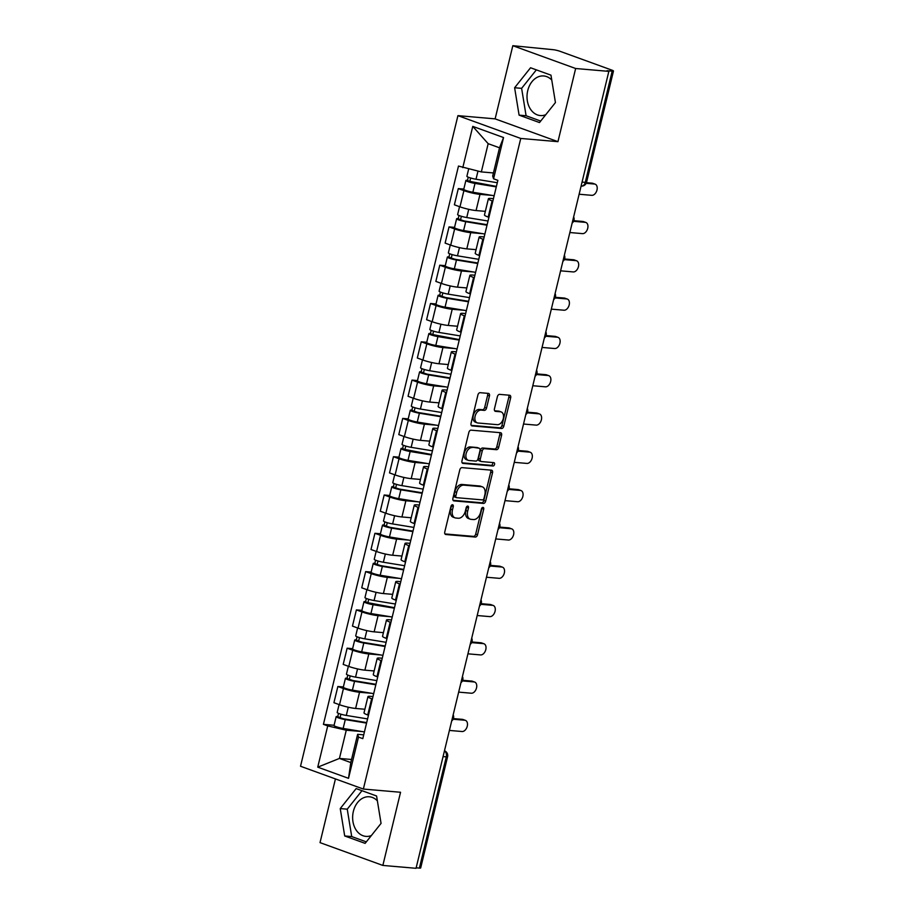 <?xml version="1.0" encoding="UTF-8"?>
<svg xmlns="http://www.w3.org/2000/svg" width="914" height="914" viewBox="0 0 914 914"><rect width="100%" height="100%" fill="white"/><g stroke="black" fill="none" stroke-linecap="round" stroke-linejoin="round"><path stroke-width="1.37" d="M452.521 504.757A1.748 1.131 109.9 0 0 450.968 506.345L444.775 531.959A2.502 1.611 109.9 0 0 445.564 534.45A2.502 1.611 109.9 0 0 445.826 534.507L475.303 537.055A2.502 1.611 109.9 0 0 477.519 534.781L483.712 509.178A1.748 1.131 109.9 0 0 483.163 507.43A1.748 1.131 109.9 0 0 482.98 507.396A1.748 1.131 109.9 0 0 481.415 508.984L480.615 512.297A7.998 5.153 109.9 0 1 473.509 519.552L471.064 519.335A7.998 5.153 109.9 0 1 470.196 519.152A7.998 5.153 109.9 0 1 467.682 511.177L468.482 507.864A1.748 1.131 109.9 0 0 467.934 506.116A1.748 1.131 109.9 0 0 467.751 506.082A1.748 1.131 109.9 0 0 466.197 507.67L465.397 510.983A7.998 5.153 109.9 0 1 458.291 518.238L455.835 518.021A7.998 5.153 109.9 0 1 454.966 517.838A7.998 5.153 109.9 0 1 452.464 509.863L453.264 506.55A1.748 1.131 109.9 0 0 452.716 504.802A1.748 1.131 109.9 0 0 452.521 504.757M371.358 835.545A19.868 14.978 94.9 0 1 365.943 836.379A19.868 14.978 94.9 0 1 353.364 811.392A19.868 14.978 94.9 0 1 369.359 796.779A19.868 14.978 94.9 0 1 377.379 800.847M545.749 114.718A19.868 14.978 94.9 0 1 540.323 115.564A19.868 14.978 94.9 0 1 527.744 90.577A19.868 14.978 94.9 0 1 543.75 75.965A19.868 14.978 94.9 0 1 551.759 80.032M489.458 395.956A2.502 1.611 109.9 0 0 488.682 393.454A2.502 1.611 109.9 0 0 488.407 393.397L480.136 392.689A2.502 1.611 109.9 0 0 477.919 394.951L471.041 423.388A2.502 1.611 109.9 0 0 471.818 425.878A2.502 1.611 109.9 0 0 472.092 425.935L501.558 428.483A2.502 1.611 109.9 0 0 503.785 426.221L510.663 397.784A2.502 1.611 109.9 0 0 509.875 395.294A2.502 1.611 109.9 0 0 509.612 395.236L499.615 394.368A2.502 1.611 109.9 0 0 497.399 396.642L494.451 408.809A2.502 1.611 109.9 0 0 495.239 411.3A2.502 1.611 109.9 0 0 495.514 411.357L500.461 411.78A6.684 4.307 109.9 0 1 501.18 411.94A6.684 4.307 109.9 0 1 503.134 419.16A6.684 4.307 109.9 0 1 497.342 424.679L477.942 422.999A6.684 4.307 109.9 0 1 477.222 422.839A6.684 4.307 109.9 0 1 475.269 415.63A6.684 4.307 109.9 0 1 481.061 410.112L484.294 410.386A2.502 1.611 109.9 0 0 486.511 408.124L489.458 395.956L487.63 395.282A2.502 1.611 109.9 0 0 487.448 393.317M520.752 138.448L557.951 141.67L575.649 68.504L608.85 71.372L416.041 868.3L382.852 865.432L400.549 792.267L363.361 789.056L520.752 138.448L457.925 115.644L300.523 766.252L363.361 789.056M462.004 467.637A2.502 1.611 109.9 0 0 459.788 469.899L452.91 498.336A2.502 1.611 109.9 0 0 453.687 500.826A2.502 1.611 109.9 0 0 453.961 500.883L483.426 503.431A2.502 1.611 109.9 0 0 485.654 501.169L492.532 472.732A2.502 1.611 109.9 0 0 491.743 470.242A2.502 1.611 109.9 0 0 491.481 470.173L462.004 467.637M461.97 460.862L468.848 432.425A2.502 1.611 109.9 0 1 471.076 430.163L500.541 432.699A2.502 1.611 109.9 0 1 500.815 432.768A2.502 1.611 109.9 0 1 501.592 435.258L498.656 447.426A2.502 1.611 109.9 0 1 496.428 449.688L484.477 448.66A2.502 1.611 109.9 0 0 482.261 450.933L480.307 458.999A2.502 1.611 109.9 0 0 481.095 461.49A2.502 1.611 109.9 0 0 481.358 461.559L493.8 462.633A1.748 1.131 109.9 0 1 493.994 462.667A1.748 1.131 109.9 0 1 494.508 464.563A1.748 1.131 109.9 0 1 492.989 466.003L463.032 463.409A2.502 1.611 109.9 0 1 462.758 463.352A2.502 1.611 109.9 0 1 461.97 460.862M575.649 68.504L512.823 45.7L553.016 49.676A5.096 0.663 13.6 0 1 560.019 51.298L611.854 70.115A5.096 0.663 13.6 0 1 613.477 71.018L586.571 182.24A5.096 0.663 -166.4 0 1 585.28 182.366L612.186 71.155A5.096 0.663 13.6 0 0 613.477 71.018M335.438 778.922L320.026 842.628L382.852 865.432M512.823 45.7L495.125 118.866L457.925 115.644M608.85 71.372L607.01 70.709L612.186 71.155M443.073 756.586L446.295 756.861A5.096 0.663 -166.4 0 0 447.586 756.735L420.68 867.946A5.096 0.663 -166.4 0 1 419.389 868.083L446.295 756.861A5.096 3.839 -85.1 0 0 444.444 750.931M416.167 867.809L419.389 868.083M372.386 699.027L371.655 698.764A11.722 1.531 -166.4 0 1 367.931 696.674L364.012 712.874A11.722 1.531 13.6 0 0 367.736 714.965L368.468 715.239M371.644 693.292L359.545 692.252A11.722 1.531 -166.4 0 1 343.447 688.528L339.517 704.728A11.722 1.531 13.6 0 0 355.615 708.453L364.892 709.253M339.517 704.728L333.93 702.706L337.86 686.494L343.344 686.974M367.931 696.674A11.722 1.531 -166.4 0 1 370.901 696.365L372.981 696.548M343.447 688.528L337.86 686.494M381.652 660.731L380.921 660.468A11.722 1.531 -166.4 0 1 377.196 658.377L373.278 674.578A11.722 1.531 13.6 0 0 377.002 676.668L377.733 676.931M352.61 648.677L347.126 648.197L343.196 664.398L348.782 666.432A11.722 1.531 13.6 0 0 364.88 670.156L374.157 670.956M377.196 658.377A11.722 1.531 -166.4 0 1 380.167 658.069L382.246 658.251M380.909 654.995L368.81 653.944A11.722 1.531 -166.4 0 1 352.713 650.231L347.126 648.197M390.918 622.434L390.187 622.171A11.722 1.531 -166.4 0 1 386.462 620.069L382.543 636.281A11.722 1.531 13.6 0 0 386.268 638.372L386.999 638.635M361.875 610.369L356.391 609.901L352.461 626.101L358.048 628.135A11.722 1.531 13.6 0 0 374.146 631.848L382.955 632.614M386.462 620.069A11.722 1.531 -166.4 0 1 389.433 619.772L391.512 619.955M390.175 616.699L378.076 615.648A11.722 1.531 -166.4 0 1 361.978 611.923L356.391 609.901M400.183 584.137L399.452 583.863A11.722 1.531 -166.4 0 1 395.728 581.772L391.809 597.973A11.722 1.531 13.6 0 0 395.534 600.075L396.265 600.338M371.141 572.073L365.657 571.604L361.727 587.805L367.314 589.827A11.722 1.531 13.6 0 0 383.412 593.552L392.689 594.351M395.728 581.772A11.722 1.531 -166.4 0 1 398.698 581.475L400.778 581.647M399.441 578.391L387.342 577.351A11.722 1.531 -166.4 0 1 371.244 573.626L365.657 571.604M409.449 545.829L408.718 545.567A11.722 1.531 -166.4 0 1 404.993 543.476L401.075 559.676A11.722 1.531 13.6 0 0 404.799 561.767L405.53 562.041M380.407 533.776L374.923 533.296L370.993 549.508L376.579 551.53A11.722 1.531 13.6 0 0 392.677 555.255L401.954 556.055M404.993 543.476A11.722 1.531 -166.4 0 1 407.964 543.167L410.043 543.35M408.707 540.094L396.607 539.054A11.722 1.531 -166.4 0 1 380.51 535.33L374.923 533.296M418.715 507.533L417.984 507.27A11.722 1.531 -166.4 0 1 414.259 505.179L410.34 521.38A11.722 1.531 13.6 0 0 414.065 523.471L414.796 523.733M389.672 495.479L384.177 495L380.258 511.2L385.845 513.234A11.722 1.531 13.6 0 0 401.943 516.958L411.22 517.758M414.259 505.179A11.722 1.531 -166.4 0 1 417.23 504.871L419.309 505.054M417.972 501.797L405.873 500.746A11.722 1.531 -166.4 0 1 389.775 497.033L384.177 495M427.981 469.236L427.249 468.962A11.722 1.531 -166.4 0 1 423.525 466.871L419.606 483.083A11.722 1.531 13.6 0 0 423.331 485.174L424.062 485.437M398.938 457.171L393.443 456.703L389.524 472.904L395.111 474.937A11.722 1.531 13.6 0 0 411.209 478.65L420.486 479.45M423.525 466.871A11.722 1.531 -166.4 0 1 426.495 466.574L428.575 466.757M427.238 463.489L415.139 462.45A11.722 1.531 -166.4 0 1 399.041 458.725L393.443 456.703M437.246 430.94L436.515 430.665A11.722 1.531 -166.4 0 1 432.79 428.575L428.872 444.775A11.722 1.531 13.6 0 0 432.596 446.866L433.327 447.14M408.204 418.875L402.708 418.406L398.79 434.607L404.376 436.629A11.722 1.531 13.6 0 0 420.474 440.354L429.283 441.119M432.79 428.575A11.722 1.531 -166.4 0 1 435.761 428.278L437.84 428.449M436.504 425.193L424.404 424.153A11.722 1.531 -166.4 0 1 408.307 420.429L402.708 418.406M446.512 392.632L445.781 392.369A11.722 1.531 -166.4 0 1 442.056 390.278L438.137 406.479A11.722 1.531 13.6 0 0 441.862 408.569L442.593 408.844M417.469 380.578L411.974 380.098L408.055 396.31L413.642 398.333A11.722 1.531 13.6 0 0 429.74 402.057L439.017 402.857M442.056 390.278A11.722 1.531 -166.4 0 1 445.027 389.97L447.106 390.152M445.769 386.896L433.67 385.845A11.722 1.531 -166.4 0 1 417.572 382.132L411.974 380.098M455.778 354.335L455.046 354.072A11.722 1.531 -166.4 0 1 451.322 351.97L447.403 368.182A11.722 1.531 13.6 0 0 451.128 370.273L451.859 370.536M426.735 342.282L421.24 341.802L417.321 358.002L422.908 360.036A11.722 1.531 13.6 0 0 439.006 363.749L447.814 364.515M451.322 351.97A11.722 1.531 -166.4 0 1 454.292 351.673L456.372 351.856M455.035 348.6L442.936 347.548A11.722 1.531 -166.4 0 1 426.838 343.824L421.24 341.802M465.043 316.038L464.312 315.764A11.722 1.531 -166.4 0 1 460.587 313.673L456.669 329.874A11.722 1.531 13.6 0 0 460.393 331.976L461.124 332.239M436.001 303.974L430.505 303.505L426.587 319.706L432.173 321.728A11.722 1.531 13.6 0 0 448.271 325.453L457.548 326.252M460.587 313.673A11.722 1.531 -166.4 0 1 463.558 313.376L465.637 313.559M464.301 310.292L452.202 309.252A11.722 1.531 -166.4 0 1 436.104 305.527L430.505 303.505M474.309 277.73L473.578 277.468A11.722 1.531 -166.4 0 1 469.853 275.377L465.934 291.577A11.722 1.531 13.6 0 0 469.659 293.668L470.39 293.942M445.267 265.677L439.771 265.197L435.852 281.409L441.439 283.431A11.722 1.531 13.6 0 0 457.537 287.156L466.346 287.91M469.853 275.377A11.722 1.531 -166.4 0 1 472.824 275.068L474.903 275.251M473.566 271.995L461.467 270.955A11.722 1.531 -166.4 0 1 445.369 267.231L439.771 265.197M483.575 239.434L482.843 239.171A11.722 1.531 -166.4 0 1 479.119 237.08L475.2 253.281A11.722 1.531 13.6 0 0 478.925 255.372L479.656 255.634M454.532 227.38L449.037 226.9L445.118 243.101L450.705 245.135A11.722 1.531 13.6 0 0 466.803 248.859L476.08 249.659M479.119 237.08A11.722 1.531 -166.4 0 1 482.089 236.772L484.169 236.955M482.832 233.698L470.733 232.647A11.722 1.531 -166.4 0 1 454.635 228.934L449.037 226.9M492.84 201.137L492.109 200.874A11.722 1.531 -166.4 0 1 488.384 198.772L484.466 214.984A11.722 1.531 13.6 0 0 488.19 217.075L488.921 217.338M463.798 189.072L458.302 188.604L454.384 204.805L459.971 206.838A11.722 1.531 13.6 0 0 476.068 210.551L484.877 211.317M488.384 198.772A11.722 1.531 -166.4 0 1 491.355 198.475L493.434 198.658M492.098 195.402L479.999 194.351A11.722 1.531 -166.4 0 1 463.901 190.626L458.302 188.604M362.378 731.588L346.269 730.206L339.437 758.437L350.793 762.562L357.625 734.319L363.715 734.845M351.547 759.477L339.437 758.437L317.741 767.154L327.726 725.91L346.269 730.206M357.625 734.319L358.494 737.084L348.52 778.328L317.741 767.154M462.792 167.628L472.767 126.372L503.545 137.546L493.56 178.79L492.692 176.036L499.524 147.794L488.167 143.681L481.335 171.912L458.485 166.062L323.419 724.356L327.726 725.91M358.494 737.084L362.801 738.649L497.867 180.355L493.56 178.79M356.174 788.576L340.237 808.57L344.704 835.967L365.12 843.371L381.058 823.388L376.579 795.991L356.174 788.576M557.951 141.67L495.125 118.866M530.554 67.762L514.616 87.744L519.095 115.141L539.5 122.556L555.438 102.562L550.971 75.165L530.554 67.762M481.335 171.912L493.434 172.952M334.078 725.27L323.419 724.356M348.52 778.328L350.793 762.562M499.524 147.794L503.545 137.546M488.167 143.681L472.767 126.372M361.978 790.69L347.24 809.176L351.719 836.573L366.32 841.874M347.24 809.176L340.237 808.57M351.719 836.573L344.704 835.967M536.358 69.864L521.62 88.35L526.098 115.747L540.7 121.048M521.62 88.35L514.616 87.744M526.098 115.747L519.095 115.141M451.505 505.282A1.748 1.131 109.9 0 1 451.425 505.888L450.625 509.201A7.998 5.153 109.9 0 0 453.138 517.175L454.966 517.838M470.196 519.152L468.356 518.489A7.998 5.153 109.9 0 1 465.854 510.515L466.654 507.201A1.748 1.131 109.9 0 0 466.723 506.607M444.958 533.925L473.463 536.381A2.502 1.611 109.9 0 0 475.691 534.119L481.884 508.515A1.748 1.131 109.9 0 0 481.952 507.921M453.081 500.301L481.598 502.769A2.502 1.611 109.9 0 0 483.814 500.495L490.704 472.058A2.502 1.611 109.9 0 0 490.521 470.093M455.846 495.879A1.748 1.131 109.9 0 0 456.394 497.627A1.748 1.131 109.9 0 0 456.577 497.673L482.443 499.901A1.748 1.131 109.9 0 0 483.997 498.313L484.843 494.817A7.998 5.153 109.9 0 0 482.341 486.842A7.998 5.153 109.9 0 0 481.472 486.659L463.786 485.128A7.998 5.153 109.9 0 0 456.68 492.395L455.846 495.879L454.007 495.217A1.748 1.131 109.9 0 0 454.555 496.965A1.748 1.131 109.9 0 0 454.749 496.999L456.223 497.536M482.341 486.842L480.501 486.179A7.998 5.153 109.9 0 0 479.644 485.997L481.472 486.659M454.007 495.217L454.852 491.721A7.998 5.153 109.9 0 1 461.958 484.466L479.644 485.997M479.53 460.885A2.502 1.611 109.9 0 1 479.256 460.827A2.502 1.611 109.9 0 1 478.479 458.337L480.433 450.259A2.502 1.611 109.9 0 1 482.649 447.997L494.6 449.025A2.502 1.611 109.9 0 0 496.816 446.763L499.764 434.596A2.502 1.611 109.9 0 0 499.581 432.619M462.153 462.827L491.161 465.34A1.748 1.131 109.9 0 0 492.463 464.392A1.748 1.131 109.9 0 0 492.669 462.53M472.081 447.586A6.684 4.307 109.9 0 0 466.289 453.104A6.684 4.307 109.9 0 0 468.242 460.325A6.684 4.307 109.9 0 0 468.962 460.485L475.794 461.067A2.502 1.611 109.9 0 0 478.011 458.805L479.964 450.728A2.502 1.611 109.9 0 0 479.187 448.237A2.502 1.611 109.9 0 0 478.913 448.18L470.242 446.923A6.684 4.307 109.9 0 0 464.461 452.441A6.684 4.307 109.9 0 0 466.403 459.662L468.242 460.325M477.599 447.7A2.502 1.611 109.9 0 0 477.348 447.574A2.502 1.611 109.9 0 0 477.085 447.517L478.913 448.18M470.242 446.923L477.085 447.517M477.222 422.839L475.394 422.177A6.684 4.307 109.9 0 1 473.441 414.967A6.684 4.307 109.9 0 1 479.233 409.449L482.466 409.723A2.502 1.611 109.9 0 0 484.683 407.461L487.63 395.282M501.18 411.94L499.352 411.277A6.684 4.307 109.9 0 0 498.633 411.117L500.461 411.78M494.634 410.774L498.633 411.117M471.213 425.364L499.73 427.821A2.502 1.611 109.9 0 0 501.946 425.558L508.835 397.122A2.502 1.611 109.9 0 0 508.652 395.145M367.577 718.918L346.292 715.434A6.364 0.834 -166.4 0 1 337.175 712.486L339.094 704.58M366.685 722.608L343.767 718.85L339.391 717.433L340.157 717.364L340.922 714.188M449.402 730.435L462.061 731.52A5.861 3.77 109.9 0 0 467.134 726.687A5.861 3.77 109.9 0 0 465.42 720.369A5.861 3.77 109.9 0 0 464.792 720.232L453.116 719.227M366.56 723.088L345.286 719.604A6.364 0.834 -166.4 0 1 336.169 716.656A6.364 0.834 -166.4 0 1 337.78 716.496L338.534 713.366M364.423 731.931L343.138 728.447A6.364 0.834 -166.4 0 1 334.033 725.499L336.169 716.656M453.378 718.587L462.415 719.364A5.861 3.77 -70.1 0 1 463.044 719.501L465.42 720.369M340.042 717.867L337.78 716.496M376.842 680.622L355.557 677.125A6.364 0.834 -166.4 0 1 346.44 674.189L348.36 666.272M375.951 684.312L353.033 680.553L348.657 679.136L349.422 679.056L350.188 675.892M458.668 692.126L471.327 693.223A5.861 3.77 109.9 0 0 476.4 688.391A5.861 3.77 109.9 0 0 474.686 682.072A5.861 3.77 109.9 0 0 474.058 681.935L462.381 680.919M375.825 684.792L354.552 681.307A6.364 0.834 -166.4 0 1 345.435 678.359A6.364 0.834 -166.4 0 1 347.046 678.199L347.8 675.069M373.689 693.635L352.404 690.139A6.364 0.834 -166.4 0 1 343.298 687.202L345.435 678.359M462.644 680.29L471.681 681.067A5.861 3.77 -70.1 0 1 472.31 681.204L474.686 682.072M349.308 679.559L347.046 678.199M386.108 642.314L364.823 638.829A6.364 0.834 -166.4 0 1 355.706 635.881L357.625 627.975M385.217 646.004L362.298 642.256L357.922 640.84L358.688 640.76L359.453 637.584M467.934 653.83L480.593 654.927A5.861 3.77 109.9 0 0 485.665 650.094A5.861 3.77 109.9 0 0 483.952 643.764A5.861 3.77 109.9 0 0 483.323 643.627L471.647 642.622M385.091 646.495L363.818 642.999A6.364 0.834 -166.4 0 1 354.701 640.063A6.364 0.834 -166.4 0 1 356.311 639.891L357.066 636.772M382.955 655.327L361.67 651.842A6.364 0.834 -166.4 0 1 352.564 648.894L354.701 640.063M471.91 641.982L480.947 642.771A5.861 3.77 -70.1 0 1 481.575 642.908L483.952 643.764M358.574 641.262L356.311 639.891M395.374 604.017L374.089 600.532A6.364 0.834 -166.4 0 1 364.972 597.585L366.891 589.679M394.482 607.707L367.188 602.543L367.954 602.463L368.719 599.287M477.199 615.533L489.858 616.619A5.861 3.77 109.9 0 0 494.931 611.786A5.861 3.77 109.9 0 0 493.217 605.468A5.861 3.77 109.9 0 0 492.589 605.331L480.913 604.325M394.357 608.187L373.083 604.702A6.364 0.834 -166.4 0 1 363.966 601.755A6.364 0.834 -166.4 0 1 365.577 601.595L366.331 598.464M392.22 617.03L370.935 613.545A6.364 0.834 -166.4 0 1 361.83 610.598L363.966 601.755M481.175 603.686L490.212 604.462A5.861 3.77 -70.1 0 1 490.841 604.611L493.217 605.468M367.839 602.966L365.577 601.595M404.639 565.72L383.354 562.236A6.364 0.834 -166.4 0 1 374.237 559.288L376.157 551.371M403.748 569.411L380.83 565.652L376.454 564.235L377.219 564.155L377.985 560.99M486.465 577.237L499.124 578.322A5.861 3.77 109.9 0 0 504.197 573.489A5.861 3.77 109.9 0 0 502.483 567.171A5.861 3.77 109.9 0 0 501.855 567.034L490.178 566.017M403.622 569.89L382.349 566.406A6.364 0.834 -166.4 0 1 373.232 563.458A6.364 0.834 -166.4 0 1 374.843 563.298L375.597 560.168M401.486 578.733L380.201 575.237A6.364 0.834 -166.4 0 1 371.095 572.301L373.232 563.458M490.441 565.389L499.478 566.166A5.861 3.77 -70.1 0 1 500.107 566.303L502.483 567.171M377.105 564.658L374.843 563.298M413.905 527.424L392.62 523.928A6.364 0.834 -166.4 0 1 383.503 520.991L385.422 513.074M413.014 531.114L390.095 527.355L385.719 525.938L386.485 525.858L387.25 522.694M495.731 538.929L508.39 540.025A5.861 3.77 109.9 0 0 513.462 535.193A5.861 3.77 109.9 0 0 511.749 528.875A5.861 3.77 109.9 0 0 511.12 528.726L499.444 527.721M412.888 531.594L391.615 528.109A6.364 0.834 -166.4 0 1 382.498 525.162A6.364 0.834 -166.4 0 1 384.108 525.002L384.863 521.871M410.752 540.425L389.467 536.941A6.364 0.834 -166.4 0 1 380.361 534.005L382.498 525.162M499.707 527.092L508.744 527.869A5.861 3.77 -70.1 0 1 509.372 528.006L511.749 528.875M386.371 526.361L384.108 525.002M423.171 489.116L401.886 485.631A6.364 0.834 -166.4 0 1 392.769 482.683L394.688 474.777M422.279 492.806L399.361 489.059L394.985 487.642L395.751 487.562L396.516 484.386M504.996 500.632L517.655 501.729A5.861 3.77 109.9 0 0 522.728 496.896A5.861 3.77 109.9 0 0 521.014 490.567A5.861 3.77 109.9 0 0 520.386 490.43L508.71 489.424M422.154 493.297L400.88 489.801A6.364 0.834 -166.4 0 1 391.763 486.865A6.364 0.834 -166.4 0 1 393.374 486.694L394.128 483.575M420.017 502.129L398.733 498.644A6.364 0.834 -166.4 0 1 389.627 495.696L391.763 486.865M508.972 488.784L518.01 489.573A5.861 3.77 -70.1 0 1 518.638 489.71L521.014 490.567M395.636 488.065L393.374 486.694M432.436 450.819L411.151 447.334A6.364 0.834 -166.4 0 1 402.034 444.387L403.954 436.481M431.545 454.509L404.251 449.345L405.016 449.265L405.782 446.089M514.262 462.335L526.921 463.421A5.861 3.77 109.9 0 0 531.994 458.588A5.861 3.77 109.9 0 0 530.28 452.27A5.861 3.77 109.9 0 0 529.652 452.133L517.975 451.128M431.419 454.989L410.146 451.505A6.364 0.834 -166.4 0 1 401.029 448.557A6.364 0.834 -166.4 0 1 402.64 448.397L403.394 445.267M429.283 463.832L407.998 460.348A6.364 0.834 -166.4 0 1 398.892 457.4L401.029 448.557M518.238 450.488L527.275 451.265A5.861 3.77 -70.1 0 1 527.904 451.402L530.28 452.27M404.902 449.768L402.64 448.397M441.702 412.522L420.417 409.026A6.364 0.834 -166.4 0 1 411.3 406.09L413.219 398.173M440.811 416.213L417.892 412.454L413.516 411.037L414.282 410.957L415.047 407.793M523.528 424.027L536.187 425.124A5.861 3.77 109.9 0 0 541.259 420.291A5.861 3.77 109.9 0 0 539.546 413.973A5.861 3.77 109.9 0 0 538.917 413.836L527.241 412.82M440.685 416.693L419.412 413.208A6.364 0.834 -166.4 0 1 410.295 410.26A6.364 0.834 -166.4 0 1 411.906 410.1L412.66 406.97M438.549 425.536L417.264 422.039A6.364 0.834 -166.4 0 1 408.158 419.103L410.295 410.26M527.504 412.191L536.541 412.968A5.861 3.77 -70.1 0 1 537.169 413.105L539.546 413.973M414.168 411.46L411.906 410.1M450.968 374.214L429.683 370.73A6.364 0.834 -166.4 0 1 420.566 367.794L422.485 359.876M450.076 377.905L427.158 374.157L422.782 372.741L423.548 372.661L424.313 369.484M532.793 385.731L545.452 386.828A5.861 3.77 109.9 0 0 550.525 381.995A5.861 3.77 109.9 0 0 548.811 375.677A5.861 3.77 109.9 0 0 548.183 375.528L536.507 374.523M449.951 378.396L428.677 374.911A6.364 0.834 -166.4 0 1 419.56 371.964A6.364 0.834 -166.4 0 1 421.171 371.792L421.925 368.673M447.814 387.228L426.53 383.743A6.364 0.834 -166.4 0 1 417.424 380.795L419.56 371.964M536.769 373.883L545.807 374.671A5.861 3.77 -70.1 0 1 546.435 374.809L548.811 375.677M423.433 373.163L421.171 371.792M460.233 335.918L438.949 332.433A6.364 0.834 -166.4 0 1 429.831 329.486L431.751 321.579M459.342 339.608L432.048 334.444L432.813 334.364L433.579 331.188M542.059 347.434L554.718 348.531A5.861 3.77 109.9 0 0 559.791 343.687A5.861 3.77 109.9 0 0 558.077 337.369A5.861 3.77 109.9 0 0 557.449 337.232L545.772 336.226M459.216 340.099L437.943 336.603A6.364 0.834 -166.4 0 1 428.826 333.667A6.364 0.834 -166.4 0 1 430.437 333.496L431.191 330.377M457.08 348.931L435.795 345.446A6.364 0.834 -166.4 0 1 426.689 342.499L428.826 333.667M546.035 335.587L555.072 336.363A5.861 3.77 -70.1 0 1 555.701 336.512L558.077 337.369M432.699 334.867L430.437 333.496M469.499 297.621L448.214 294.137A6.364 0.834 -166.4 0 1 439.097 291.189L441.016 283.283M468.608 301.312L445.689 297.553L441.313 296.136L442.079 296.067L442.844 292.891M551.325 309.138L563.984 310.223A5.861 3.77 109.9 0 0 569.056 305.39A5.861 3.77 109.9 0 0 567.343 299.072A5.861 3.77 109.9 0 0 566.714 298.935L555.038 297.93M468.482 301.791L447.209 298.307A6.364 0.834 -166.4 0 1 438.092 295.359A6.364 0.834 -166.4 0 1 439.703 295.199L440.457 292.069M466.346 310.634L445.061 307.15A6.364 0.834 -166.4 0 1 435.955 304.202L438.092 295.359M555.301 297.29L564.338 298.067A5.861 3.77 -70.1 0 1 564.966 298.204L567.343 299.072M441.965 296.57L439.703 295.199M478.765 259.325L457.48 255.829A6.364 0.834 -166.4 0 1 448.363 252.892L450.282 244.975M477.873 263.015L454.955 259.256L450.579 257.839L451.345 257.759L452.11 254.595M560.59 270.83L573.249 271.926A5.861 3.77 109.9 0 0 578.322 267.094A5.861 3.77 109.9 0 0 576.608 260.776A5.861 3.77 109.9 0 0 575.98 260.639L564.304 259.622M477.748 263.495L456.474 260.01A6.364 0.834 -166.4 0 1 447.357 257.062A6.364 0.834 -166.4 0 1 448.968 256.903L449.722 253.772M475.611 272.338L454.327 268.842A6.364 0.834 -166.4 0 1 445.221 265.905L447.357 257.062M564.566 258.993L573.604 259.77A5.861 3.77 -70.1 0 1 574.232 259.907L576.608 260.776M451.23 258.262L448.968 256.903M488.03 221.017L466.746 217.532A6.364 0.834 -166.4 0 1 457.628 214.584L459.548 206.678M487.139 224.707L464.221 220.96L459.845 219.543L460.61 219.463L461.376 216.287M569.856 232.533L582.515 233.63A5.861 3.77 109.9 0 0 587.588 228.797A5.861 3.77 109.9 0 0 585.874 222.468A5.861 3.77 109.9 0 0 585.246 222.331L573.569 221.325M487.013 225.198L465.74 221.702A6.364 0.834 -166.4 0 1 456.623 218.766A6.364 0.834 -166.4 0 1 458.234 218.595L458.988 215.476M484.877 234.03L463.592 230.545A6.364 0.834 -166.4 0 1 454.487 227.597L456.623 218.766M573.832 220.685L582.869 221.474A5.861 3.77 -70.1 0 1 583.498 221.611L585.874 222.468M460.496 219.966L458.234 218.595M497.296 182.72L476.011 179.235A6.364 0.834 -166.4 0 1 466.894 176.288L468.665 168.976M496.405 186.41L469.111 181.246L469.876 181.166L470.641 177.99M579.122 194.236L591.781 195.333A5.861 3.77 109.9 0 0 596.853 190.489A5.861 3.77 109.9 0 0 595.14 184.171A5.861 3.77 109.9 0 0 594.511 184.034L586.171 183.314M496.279 186.89L475.006 183.406A6.364 0.834 -166.4 0 1 465.889 180.458A6.364 0.834 -166.4 0 1 467.5 180.298L468.254 177.167M494.143 195.733L472.858 192.248A6.364 0.834 -166.4 0 1 463.752 189.301L465.889 180.458M586.434 182.674L592.135 183.166A5.861 3.77 -70.1 0 1 592.763 183.314L595.14 184.171M469.762 181.669L467.5 180.298M454.635 228.934L450.705 245.135M445.369 267.231L441.439 283.431M436.104 305.527L432.173 321.728M426.838 343.824L422.908 360.036M417.572 382.132L413.642 398.333M408.307 420.429L404.376 436.629M399.041 458.725L395.111 474.937M389.775 497.033L385.845 513.234M380.51 535.33L376.579 551.53M371.244 573.626L367.314 589.827M361.978 611.923L358.048 628.135M352.713 650.231L348.782 666.432M463.901 190.626L459.971 206.838M479.999 194.351L476.068 210.551M470.733 232.647L466.803 248.859M482.843 239.171L478.925 255.372M461.467 270.955L457.537 287.156M473.578 277.468L469.659 293.668M452.202 309.252L448.271 325.453M464.312 315.764L460.393 331.976M442.936 347.548L439.006 363.749M455.046 354.072L451.128 370.273M433.67 385.845L429.74 402.057M445.781 392.369L441.862 408.569M424.404 424.153L420.474 440.354M436.515 430.665L432.596 446.866M415.139 462.45L411.209 478.65M427.249 468.962L423.331 485.174M405.873 500.746L401.943 516.958M417.984 507.27L414.065 523.471M396.607 539.054L392.677 555.255M408.718 545.567L404.799 561.767M387.342 577.351L383.412 593.552M399.452 583.863L395.534 600.075M378.076 615.648L374.146 631.848M390.187 622.171L386.268 638.372M368.81 653.944L364.88 670.156M380.921 660.468L377.002 676.668M359.545 692.252L355.615 708.453M371.655 698.764L367.736 714.965M492.109 200.874L488.19 217.075M582.058 182.092L585.28 182.366A5.096 3.839 -85.1 0 1 581.178 186.113A5.096 5.096 0 0 0 586.571 182.24M450.625 509.201L452.464 509.863M466.654 507.201L468.482 507.864M465.854 510.515L467.682 511.177M481.884 508.515L483.712 509.178M475.691 534.119L477.519 534.781M473.463 536.381L475.303 537.055M451.425 505.888L453.264 506.55M490.704 472.058L492.532 472.732M483.814 500.495L485.654 501.169M481.598 502.769L483.426 503.431M461.958 484.466L463.786 485.128M454.852 491.721L456.68 492.395M499.764 434.596L501.592 435.258M496.816 446.763L498.656 447.426M494.6 449.025L496.428 449.688M482.649 447.997L484.477 448.66M480.433 450.259L482.261 450.933M478.479 458.337L480.307 458.999M491.161 465.34L492.989 466.003M484.683 407.461L486.511 408.124M482.466 409.723L484.294 410.386M479.233 409.449L481.061 410.112M508.835 397.122L510.663 397.784M501.946 425.558L503.785 426.221M499.73 427.821L501.558 428.483M346.292 715.434L348.28 707.208M343.138 728.447L345.286 719.604M462.415 719.364L464.792 720.232M355.557 677.125L357.545 668.911M352.404 690.139L354.552 681.307M471.681 681.067L474.058 681.935M364.823 638.829L366.811 630.614M361.67 651.842L363.818 642.999M480.947 642.771L483.323 643.627M374.089 600.532L376.077 592.318M370.935 613.545L373.083 604.702M490.212 604.462L492.589 605.331M383.354 562.236L385.342 554.01M380.201 575.237L382.349 566.406M499.478 566.166L501.855 567.034M392.62 523.928L394.608 515.713M389.467 536.941L391.615 528.109M508.744 527.869L511.12 528.726M401.886 485.631L403.874 477.416M398.733 498.644L400.88 489.801M518.01 489.573L520.386 490.43M411.151 447.334L413.139 439.12M407.998 460.348L410.146 451.505M527.275 451.265L529.652 452.133M420.417 409.026L422.405 400.812M417.264 422.039L419.412 413.208M536.541 412.968L538.917 413.836M429.683 370.73L431.671 362.515M426.53 383.743L428.677 374.911M545.807 374.671L548.183 375.528M438.949 332.433L440.936 324.219M435.795 345.446L437.943 336.603M555.072 336.363L557.449 337.232M448.214 294.137L450.202 285.911M445.061 307.15L447.209 298.307M564.338 298.067L566.714 298.935M457.48 255.829L459.468 247.614M454.327 268.842L456.474 260.01M573.604 259.77L575.98 260.639M466.746 217.532L468.733 209.317M463.592 230.545L465.74 221.702M582.869 221.474L585.246 222.331M476.011 179.235L477.976 171.135M472.858 192.248L475.006 183.406M592.135 183.166L594.511 184.034M451.687 720.963A5.096 5.096 0 0 0 453.184 714.805M460.953 682.667A5.096 5.096 0 0 0 462.45 676.509M470.219 644.37A5.096 5.096 0 0 0 471.715 638.212M479.484 606.062A5.096 5.096 0 0 0 480.981 599.904M488.75 567.765A5.096 5.096 0 0 0 490.247 561.607M498.016 529.469A5.096 5.096 0 0 0 499.512 523.311M507.281 491.172A5.096 5.096 0 0 0 508.778 485.003M516.547 452.864A5.096 5.096 0 0 0 518.044 446.706M525.813 414.568A5.096 5.096 0 0 0 527.309 408.409M535.078 376.271A5.096 5.096 0 0 0 536.575 370.113M544.344 337.974A5.096 5.096 0 0 0 545.841 331.805M553.61 299.666A5.096 5.096 0 0 0 555.106 293.508M562.875 261.37A5.096 5.096 0 0 0 564.372 255.212M572.141 223.073A5.096 5.096 0 0 0 573.638 216.915M447.586 756.735A5.096 5.096 0 0 0 444.478 750.782M454.555 496.965L456.394 497.627M479.256 460.827L481.095 461.49M477.348 447.574L479.187 448.237"/></g></svg>
